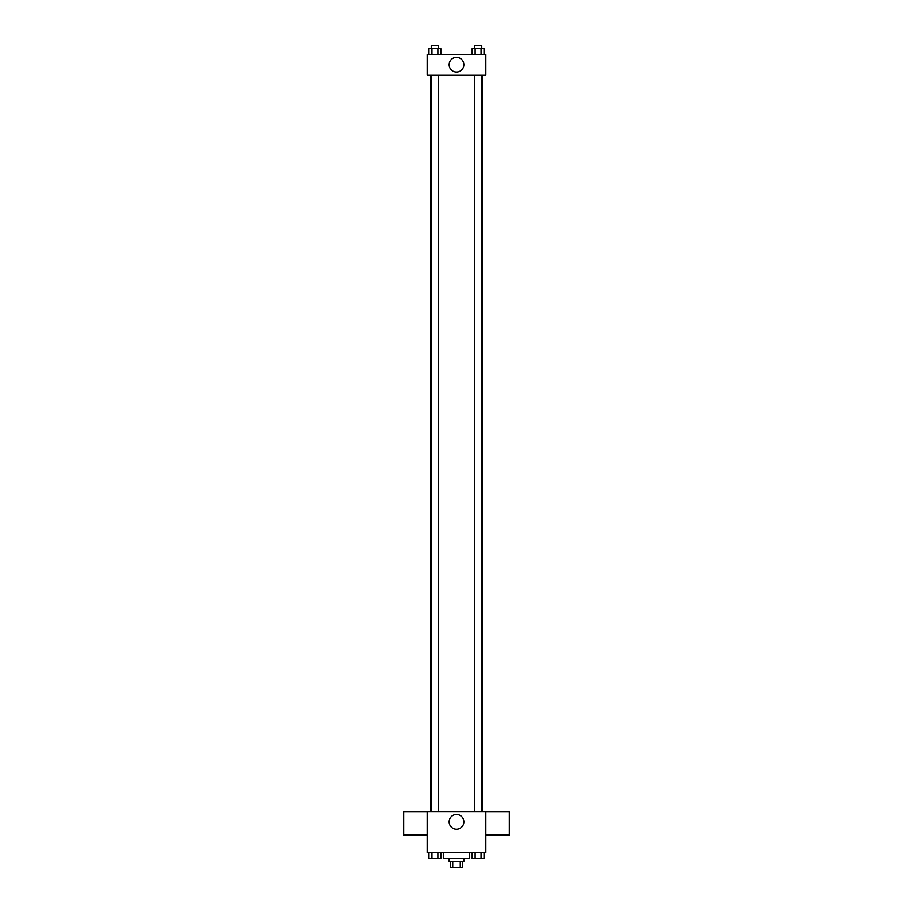 <?xml version="1.0" encoding="UTF-8"?>
<svg xmlns="http://www.w3.org/2000/svg" width="913" height="913" viewBox="0 0 913 913"><rect width="100%" height="100%" fill="white"/><g stroke="black" fill="none" stroke-linecap="round" stroke-linejoin="round"><path stroke-width="1.37" d="M460.266 861.484L460.266 867.35L450.634 867.35L450.634 861.484M460.266 867.35L462.366 867.35L462.366 861.484M463.838 858.551L463.838 861.484L449.162 861.484L449.162 858.551M452.734 861.484L452.734 867.35M443.296 852.674L443.296 858.551L469.704 858.551L469.704 852.674M485.842 852.674L427.158 852.674L427.158 811.589L485.842 811.589L485.842 852.674M463.861 821.86A7.361 7.361 0 0 1 452.825 828.239A7.361 7.361 0 0 1 452.825 815.492A7.361 7.361 0 0 1 463.861 821.86M485.842 835.121L509.328 835.121L509.328 811.634L485.842 811.634M427.158 811.634L403.672 811.634L403.672 835.121L427.158 835.121M482.212 74.992L482.212 811.589M474.429 811.589L474.429 74.992M438.571 74.992L438.571 811.589M485.842 74.992L427.158 74.992L427.158 54.449L485.842 54.449L485.842 74.992M463.861 64.72A7.361 7.361 0 0 1 452.825 71.1A7.361 7.361 0 0 1 452.825 58.352A7.361 7.361 0 0 1 463.861 64.72M484.027 54.449L484.027 48.583L472.169 48.583L472.169 54.449M481.06 48.583L481.06 54.449M475.137 48.583L475.137 54.449M474.429 48.583L474.429 45.65L481.767 45.65L481.767 48.583M440.831 54.449L440.831 48.583L428.973 48.583L428.973 54.449M437.863 48.583L437.863 54.449M431.94 48.583L431.94 54.449M431.233 48.583L431.233 45.65L438.571 45.65L438.571 48.583M484.027 852.674L484.027 858.551L472.169 858.551L472.169 852.674M481.06 852.674L481.06 858.551M475.137 852.674L475.137 858.551M481.767 858.551L474.429 858.574M440.831 852.674L440.831 858.551L428.973 858.551L428.973 852.674M437.863 852.674L437.863 858.551M431.94 852.674L431.94 858.551M438.571 858.551L431.233 858.574M430.788 74.992L430.788 811.589M481.767 811.589L481.767 74.992M431.233 74.992L431.233 811.589"/></g></svg>
